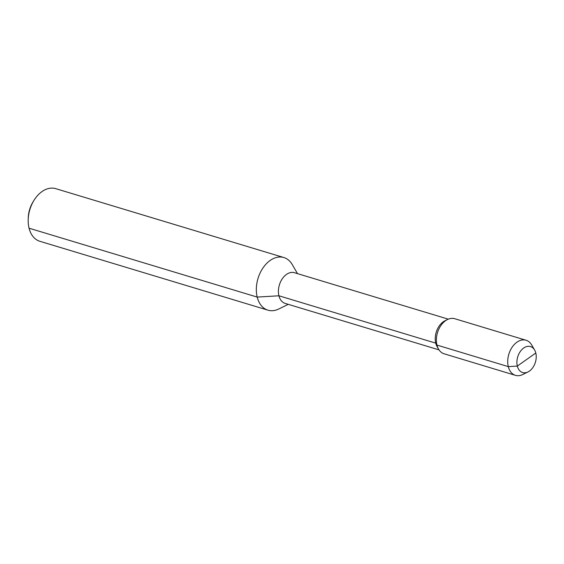 <?xml version="1.0" encoding="UTF-8"?>
<svg xmlns="http://www.w3.org/2000/svg" width="564" height="564" viewBox="0 0 564 564"><rect width="100%" height="100%" fill="white"/><g stroke="black" fill="none" stroke-linecap="round" stroke-linejoin="round"><path stroke-width="0.85" d="M267.978 310.179L39.84 241.286A27.495 18.718 -73.2 0 1 29.06 228.194A27.495 18.718 -73.2 0 1 28.2 219.664A27.495 18.718 -73.2 0 1 34.073 200.22A27.495 18.718 -73.2 0 1 55.73 188.651L283.875 257.544A27.495 18.718 106.8 0 0 262.909 268.048A27.495 18.718 106.8 0 0 257.198 297.087A27.495 18.718 106.8 0 0 267.978 310.179A27.495 18.718 106.8 0 0 278.827 308.973L288.246 304.334M297.517 273.632L292.244 264.558A27.495 18.718 106.8 0 0 283.875 257.544M28.2 219.664L28.249 217.916A22.912 15.595 -73.2 0 1 33.142 201.708L34.073 200.22M439.025 349.87L285.201 303.418A16.039 10.913 -73.2 0 1 278.919 295.783L435.739 343.138L436.959 345.076A18.33 12.478 -73.2 0 1 447.506 319.52A18.33 12.478 -73.2 0 1 454.739 318.716L526.071 340.254A18.33 12.478 106.8 0 0 512.098 347.255A18.33 12.478 106.8 0 0 508.291 366.621L517.322 366.078L535.8 353.022A13.564 9.236 -73.2 0 1 527.996 371.944A13.564 9.236 -73.2 0 1 517.322 366.078L526.557 359.55M448.295 319.161L294.478 272.715A16.039 10.913 106.8 0 0 282.247 278.835A16.039 10.913 106.8 0 0 278.919 295.783L435.739 343.138L436.959 345.076L508.291 366.621L517.322 366.078A13.564 9.236 106.8 0 1 522.412 349.06A13.564 9.236 106.8 0 1 534.616 350.018L531.655 344.928A18.33 12.478 106.8 0 0 526.071 340.254M447.506 319.52L444.968 320.775A16.039 10.913 106.8 0 0 435.739 343.138A16.039 10.913 -73.2 0 0 437.142 346.684L438.559 349.13A18.33 12.478 -73.2 0 1 436.959 345.076L508.291 366.621A18.33 12.478 -73.2 0 0 515.475 375.349L444.143 353.804A18.33 12.478 -73.2 0 1 438.559 349.13M527.996 371.944L522.715 374.545A18.33 12.478 -73.2 0 1 515.475 375.349M535.8 353.022A13.564 9.236 106.8 0 0 534.616 350.018M29.06 228.194L257.198 297.087L278.919 295.783L257.198 297.087L29.06 228.194"/></g></svg>
